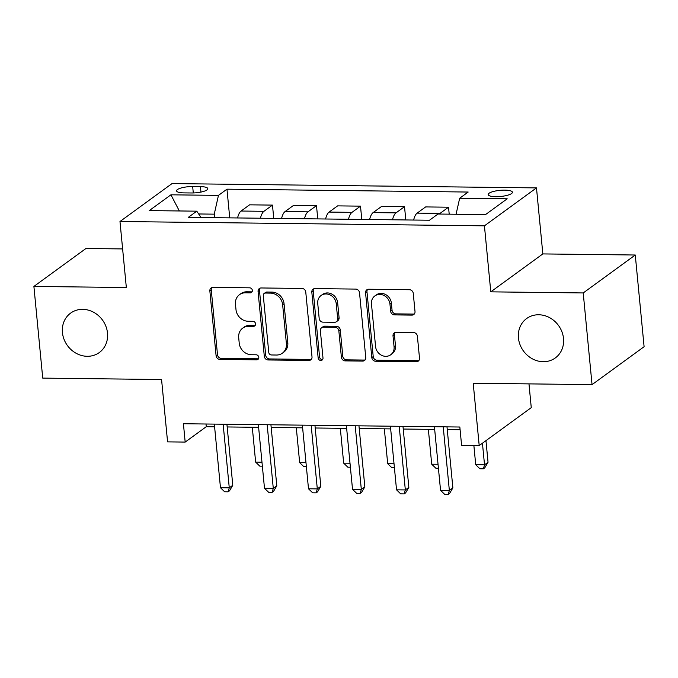 <?xml version="1.0" encoding="UTF-8"?>
<svg xmlns="http://www.w3.org/2000/svg" width="678" height="678" viewBox="0 0 678 678"><rect width="100%" height="100%" fill="white"/><g stroke="black" fill="none" stroke-linecap="round" stroke-linejoin="round"><path stroke-width="1.02" d="M252.352 290.379A2.619 2.331 -126.1 0 0 249.69 287.828L212.968 287.396A3.737 3.322 -126.1 0 0 209.858 290.955L216.096 355.755A3.737 3.322 -126.1 0 0 219.901 359.391L256.623 359.832A2.619 2.331 -126.1 0 0 258.801 357.34A2.619 2.331 -126.1 0 0 256.14 354.789L251.385 354.73A11.958 10.636 -126.1 0 1 239.215 343.085L238.698 337.686A11.958 10.636 -126.1 0 1 242.707 328.144A11.958 10.636 -126.1 0 1 248.648 326.296L253.394 326.347A2.619 2.331 -126.1 0 0 255.572 323.855A2.619 2.331 -126.1 0 0 252.911 321.313L248.156 321.253A11.958 10.636 -126.1 0 1 235.986 309.6L235.469 304.202A11.958 10.636 -126.1 0 1 239.487 294.667A11.958 10.636 -126.1 0 1 245.419 292.811L250.174 292.871A2.619 2.331 -126.1 0 0 252.352 290.379M518.441 337.966A24.374 21.679 -126.1 0 0 532.315 358.798A24.374 21.679 -126.1 0 0 555.324 357.933A24.374 21.679 -126.1 0 0 563.511 338.5A24.374 21.679 -126.1 0 0 549.629 317.677A24.374 21.679 -126.1 0 0 526.62 318.541A24.374 21.679 -126.1 0 0 518.441 337.966M62.435 332.559A24.374 21.679 -126.1 0 0 76.317 353.382A24.374 21.679 -126.1 0 0 99.327 352.526A24.374 21.679 -126.1 0 0 107.505 333.093A24.374 21.679 -126.1 0 0 93.632 312.261A24.374 21.679 -126.1 0 0 70.614 313.126A24.374 21.679 -126.1 0 0 62.435 332.559M504.796 190.128A12.187 3.085 -5.5 0 0 488.16 194.578A12.187 3.085 -5.5 0 0 495.788 196.696A12.187 3.085 -5.5 0 0 512.424 192.247A12.187 3.085 -5.5 0 0 504.796 190.128M411.902 315.109A3.737 3.322 -126.1 0 0 415.012 311.549L413.258 293.371A3.737 3.322 -126.1 0 0 409.461 289.726L368.671 289.243A3.737 3.322 -126.1 0 0 365.561 292.803L371.807 357.603A3.737 3.322 -126.1 0 0 375.604 361.238L416.394 361.721A3.737 3.322 -126.1 0 0 419.504 358.17L417.385 336.203A3.737 3.322 -126.1 0 0 413.58 332.567L396.13 332.356A3.737 3.322 -126.1 0 0 393.02 335.915L394.071 346.805A10.001 8.89 -126.1 0 1 390.714 354.78A10.001 8.89 -126.1 0 1 381.273 355.136A10.001 8.89 -126.1 0 1 375.578 346.585L371.468 303.93A10.001 8.89 -126.1 0 1 374.824 295.955A10.001 8.89 -126.1 0 1 384.265 295.608A10.001 8.89 -126.1 0 1 389.96 304.151L390.647 311.261A3.737 3.322 -126.1 0 0 394.452 314.897L411.902 315.109L413.309 314.084A3.737 3.322 -126.1 0 0 414.385 313.914M122.616 248.928L85.953 248.495L33.9 286.43L42.731 378.112L161.567 379.527L167.576 441.87L185.179 442.081L183.416 423.742L459.837 427.021L461.599 445.361L479.202 445.573L531.264 407.639L528.976 383.884M583.216 292.947L635.269 255.013L542.841 253.919L490.787 291.845L583.216 292.947L592.047 384.629L473.202 383.223L479.202 445.573M490.787 291.845L484.431 225.833L119.981 221.511L172.034 183.577L536.484 187.899L484.431 225.833M33.9 286.43L126.337 287.523L119.981 221.511M305.77 292.091A3.737 3.322 -126.1 0 0 301.964 288.455L261.183 287.964A3.737 3.322 -126.1 0 0 258.072 291.523L264.31 356.323A3.737 3.322 -126.1 0 0 268.115 359.967L308.897 360.45A3.737 3.322 -126.1 0 0 312.007 356.891L305.77 292.091M314.931 288.608L355.713 289.091A3.737 3.322 -126.1 0 1 359.518 292.726L365.756 357.526A3.737 3.322 -126.1 0 1 362.645 361.086L345.187 360.882A3.737 3.322 -126.1 0 1 341.39 357.238L338.856 330.957A3.737 3.322 -126.1 0 0 335.051 327.321L323.474 327.186A3.737 3.322 -126.1 0 0 320.363 330.737L322.999 358.103A2.619 2.331 -126.1 0 1 318.16 358.043L311.821 292.167A3.737 3.322 -126.1 0 1 314.931 288.608M635.269 255.013L644.1 346.704L592.047 384.629M183.95 192.891L191.696 192.976A11.806 2.983 -5.5 0 0 207.807 188.67A11.806 2.983 -5.5 0 0 200.417 186.619L192.671 186.535A11.806 2.983 -5.5 0 0 176.56 190.84A11.806 2.983 -5.5 0 0 183.95 192.891M201.027 217.519L196.79 211.172L188.281 217.367L429.488 220.231L437.996 214.028L485.533 214.595L507.203 198.807L459.667 198.247L468.176 192.043L226.969 189.179L218.46 195.383L214.248 214.155L214.587 217.68M196.79 211.172L149.253 210.604L170.924 194.815L218.46 195.383M542.841 253.919L536.484 187.899M185.179 442.081L206.282 426.708L214.604 426.801M227.172 426.954L258.615 427.326M271.192 427.471L302.634 427.843M315.202 427.996L346.653 428.369M359.221 428.521L390.664 428.894M403.24 429.038L434.683 429.411M447.251 429.564L460.091 429.716M214.248 214.155L198.654 213.968M206.027 424.013L206.282 426.708M229.732 217.858L226.969 189.179M273.751 218.384L272.471 205.103L249.58 204.832L241.071 211.036A15.23 5.797 90.7 0 0 237.571 217.952M317.762 218.909L316.482 205.629L293.599 205.358L285.082 211.553A15.23 5.797 90.7 0 0 281.582 218.477M361.781 219.426L360.501 206.146L337.61 205.875L329.101 212.078A15.23 5.797 90.7 0 0 325.601 219.002M405.8 219.952L404.52 206.671L381.629 206.4L373.12 212.604A15.23 5.797 90.7 0 0 369.612 219.519M449.2 214.163L448.531 207.197L425.648 206.926L417.131 213.121A15.23 5.797 90.7 0 0 413.631 220.045M272.471 205.103L263.954 211.307A15.23 5.797 90.7 0 0 260.454 218.223M316.482 205.629L307.973 211.833A15.23 5.797 90.7 0 0 304.473 218.748M360.501 206.146L351.992 212.35A15.23 5.797 90.7 0 0 348.484 219.274M404.52 206.671L396.003 212.875A15.23 5.797 90.7 0 0 392.503 219.791M448.531 207.197L440.022 213.392A15.23 5.797 90.7 0 0 439.31 214.045M456.074 214.248L459.667 198.247M179.339 210.96L170.924 194.815M252.063 291.803A2.619 2.331 -126.1 0 1 251.58 291.845L246.826 291.786A11.958 10.636 -126.1 0 0 240.893 293.642L239.487 294.667M242.707 328.144L244.114 327.118A11.958 10.636 -126.1 0 1 250.055 325.271L254.801 325.321A2.619 2.331 -126.1 0 0 255.284 325.279M211.892 287.565A3.737 3.322 -126.1 0 0 211.265 289.93L217.502 354.73A3.737 3.322 -126.1 0 0 221.308 358.365L258.03 358.806A2.619 2.331 -126.1 0 0 258.513 358.755M260.106 288.142A3.737 3.322 -126.1 0 0 259.479 290.498L265.717 355.297A3.737 3.322 -126.1 0 0 269.522 358.942L310.304 359.425A3.737 3.322 -126.1 0 0 311.38 359.255M265.471 293.049A2.619 2.331 -126.1 0 0 263.293 295.54L268.768 352.424A2.619 2.331 -126.1 0 0 271.429 354.967L276.446 355.035A11.958 10.636 -126.1 0 0 282.379 353.179A11.958 10.636 -126.1 0 0 286.396 343.644L282.65 304.761A11.958 10.636 -126.1 0 0 270.48 293.116L265.471 293.049L266.878 292.032A2.619 2.331 -126.1 0 0 265.581 292.43L264.174 293.455M282.379 353.179L283.785 352.153A11.958 10.636 -126.1 0 0 287.803 342.619L286.396 343.644M266.878 292.032L271.886 292.091A11.958 10.636 -126.1 0 1 284.057 303.736L287.803 342.619M321.618 327.762L323.025 326.737A3.737 3.322 -126.1 0 1 324.881 326.16L336.458 326.296A3.737 3.322 -126.1 0 1 340.263 329.932L342.797 356.213A3.737 3.322 -126.1 0 0 346.594 359.857L364.052 360.06A3.737 3.322 -126.1 0 0 365.128 359.891M313.855 288.777A3.737 3.322 -126.1 0 0 313.228 291.142L319.567 357.018A2.619 2.331 -126.1 0 0 322.711 359.518M336.229 303.693A10.001 8.89 -126.1 0 0 330.533 295.15A10.001 8.89 -126.1 0 0 321.101 295.498A10.001 8.89 -126.1 0 0 317.736 303.473L319.185 318.499A3.737 3.322 -126.1 0 0 322.991 322.143L334.568 322.279A3.737 3.322 -126.1 0 0 337.678 318.719L336.229 303.693L337.636 302.668A10.001 8.89 -126.1 0 0 331.94 294.125A10.001 8.89 -126.1 0 0 322.508 294.472L321.101 295.498M336.424 321.703L337.83 320.677A3.737 3.322 -126.1 0 0 339.085 317.694L337.678 318.719M337.636 302.668L339.085 317.694M374.824 295.955L376.231 294.93A10.001 8.89 -126.1 0 1 385.672 294.583A10.001 8.89 -126.1 0 1 391.367 303.125L392.054 310.236A3.737 3.322 -126.1 0 0 395.859 313.872L413.309 314.084M390.714 354.78L392.121 353.755A10.001 8.89 -126.1 0 0 395.477 345.78L394.071 346.805M395.054 332.534A3.737 3.322 -126.1 0 0 394.426 334.89L395.477 345.78M367.603 289.413A3.737 3.322 -126.1 0 0 366.968 291.777L373.214 356.577A3.737 3.322 -126.1 0 0 377.01 360.213L417.801 360.704A3.737 3.322 -126.1 0 0 418.877 360.526M252.284 427.25L255.64 462.108L261.971 462.184M262.361 466.167L259.801 466.142L255.64 462.108M223.147 424.216L229.274 487.846L220.469 487.736L214.341 424.114M226.918 424.259L232.791 485.279L229.274 487.846L228.147 491.813L224.621 491.77L220.469 487.736M232.791 485.279L229.554 490.787L228.147 491.813M296.303 427.776L299.659 462.633L305.99 462.71M306.371 466.693L303.812 466.659L299.659 462.633M340.314 428.293L343.67 463.15L350.009 463.227M350.39 467.218L347.831 467.184L343.67 463.15M384.333 428.818L387.689 463.676L394.02 463.752M394.41 467.735L391.842 467.71L387.689 463.676M267.166 424.742L273.285 488.363L264.488 488.262L258.36 424.631M270.929 424.784L276.802 485.804L273.285 488.363L272.166 492.33L268.641 492.287L264.488 488.262M276.802 485.804L273.573 491.304L272.166 492.33M311.177 425.259L317.304 488.889L308.498 488.787L302.371 425.157M314.948 425.301L320.821 486.321L317.304 488.889L316.177 492.855L312.66 492.813L308.498 488.787M320.821 486.321L317.584 491.83L316.177 492.855M355.196 425.784L361.323 489.414L352.518 489.304L346.39 425.674M358.959 425.826L364.84 486.846L361.323 489.414L360.196 493.381L356.67 493.338L352.518 489.304M364.84 486.846L361.603 492.355L360.196 493.381M428.352 429.335L431.708 464.201L438.039 464.277M438.42 468.261L435.861 468.227L431.708 464.201M399.206 426.301L405.334 489.931L396.537 489.83L390.409 426.199M402.978 426.352L408.851 487.372L405.334 489.931L404.207 493.898L400.69 493.855L396.537 489.83M408.851 487.372L405.614 492.872L404.207 493.898M473.871 445.505L475.719 464.718L484.524 464.828L488.041 462.26L485.957 440.649M488.041 462.26L484.804 467.769L483.397 468.795L484.524 464.828L482.439 443.209M483.397 468.795L479.88 468.752L475.719 464.718M443.226 426.826L449.353 490.457L440.547 490.347L434.42 426.725M446.997 426.869L452.87 487.889L449.353 490.457L448.226 494.423L444.7 494.381L440.547 490.347M452.87 487.889L449.633 493.398L448.226 494.423M263.954 211.307L241.071 211.036M307.973 211.833L285.082 211.553M351.992 212.35L329.101 212.078M396.003 212.875L373.12 212.604M440.022 213.392L417.131 213.121M193.289 192.967L192.671 186.535M200.942 192.086L200.417 186.619M246.826 291.786L245.419 292.811M254.801 325.321L253.394 326.347M250.055 325.271L248.648 326.296M258.03 358.806L256.623 359.832M221.308 358.365L219.901 359.391M217.502 354.73L216.096 355.755M211.265 289.93L209.858 290.955M251.58 291.845L250.174 292.871M310.304 359.425L308.897 360.45M269.522 358.942L268.115 359.967M265.717 355.297L264.31 356.323M259.479 290.498L258.072 291.523M284.057 303.736L282.65 304.761M271.886 292.091L270.48 293.116M364.052 360.06L362.645 361.086M346.594 359.857L345.187 360.882M342.797 356.213L341.39 357.238M340.263 329.932L338.856 330.957M336.458 326.296L335.051 327.321M324.881 326.16L323.474 327.186M319.567 357.018L318.16 358.043M313.228 291.142L311.821 292.167M395.859 313.872L394.452 314.897M392.054 310.236L390.647 311.261M391.367 303.125L389.96 304.151M394.426 334.89L393.02 335.915M417.801 360.704L416.394 361.721M377.01 360.213L375.604 361.238M373.214 356.577L371.807 357.603M366.968 291.777L365.561 292.803"/></g></svg>

